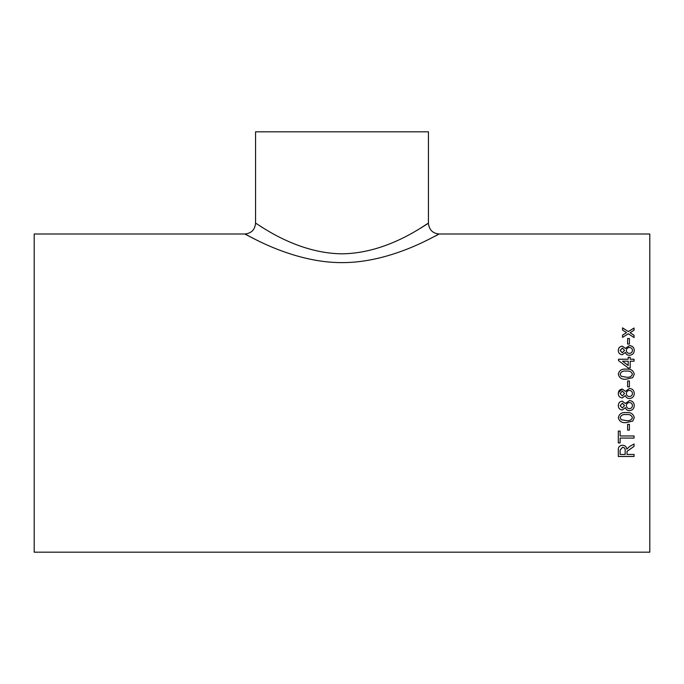 <?xml version="1.0" encoding="UTF-8"?>
<svg xmlns="http://www.w3.org/2000/svg" width="684" height="684" viewBox="0 0 684 684"><rect width="100%" height="100%" fill="white"/><g stroke="black" fill="none" stroke-linecap="round" stroke-linejoin="round"><path stroke-width="1.03" d="M634.248 393.18L634.256 393.497C634.094 396.583 632.478 398.268 629.417 398.541C627.348 398.507 626.014 397.507 625.415 395.549L622.278 397.934C619.704 397.635 618.379 396.164 618.302 393.522C618.396 390.855 619.738 389.367 622.329 389.051L625.415 391.385L629.468 388.452C632.503 388.734 634.094 390.419 634.256 393.497C634.094 396.583 632.478 398.268 629.417 398.541C627.348 398.507 626.014 397.515 625.415 395.549L622.278 397.934C619.704 397.635 618.379 396.164 618.302 393.522L618.31 393.274M437.23 235.039L439.171 234.005L649.8 234.005L649.8 552.185L34.2 552.185L34.2 234.005L244.829 234.005L252.96 238.229M627.596 344.035L627.596 338.503L629.408 338.503L629.408 344.035L627.596 344.035M622.278 354.714C619.704 354.415 618.379 352.987 618.302 350.439C618.396 347.874 619.738 346.446 622.329 346.155L625.415 348.387L629.468 345.574C632.503 345.847 634.094 347.463 634.256 350.413C634.094 353.397 632.478 355.03 629.417 355.295C627.348 355.27 626.014 354.303 625.415 352.397L622.278 354.714M630.212 359.228L630.212 357.262L628.194 357.262L628.194 359.228L618.507 359.228L618.507 360.613L628.194 367.958L630.212 367.958L630.212 361.203L634.051 361.203L634.051 359.228L630.212 359.228L634.051 359.262M618.302 374.157C619.225 370.343 621.884 368.676 626.288 369.155C630.691 368.676 633.341 370.343 634.256 374.157L632.734 377.654L626.288 379.175C621.867 379.654 619.208 377.978 618.302 374.157M627.596 386.836L627.596 380.988L629.408 380.988L629.408 386.836L627.596 386.836M634.256 405.586C634.094 408.664 632.478 410.34 629.417 410.605C627.348 410.58 626.014 409.588 625.415 407.63L622.278 410.007C619.704 409.716 618.379 408.254 618.302 405.621C618.396 402.962 619.738 401.474 622.329 401.166L625.415 403.492L629.468 400.559C632.503 400.85 634.094 402.525 634.256 405.595C634.094 408.673 632.478 410.349 629.417 410.622C627.348 410.588 626.014 409.596 625.415 407.647L622.278 410.007C619.704 409.707 618.379 408.245 618.302 405.612M618.302 417.625C619.225 413.82 621.884 412.153 626.288 412.623C630.691 412.153 633.341 413.82 634.256 417.625L632.734 421.096L626.288 422.601C621.867 423.071 619.208 421.412 618.302 417.625C619.208 421.395 621.867 423.054 626.288 422.575L632.734 421.07L634.256 417.608M627.596 430.099L627.596 424.379L629.408 424.379L629.408 430.099L627.596 430.099M620.123 435.964L620.123 431.082L618.302 431.082L618.302 442.916L620.123 442.916L620.123 438.093L634.051 438.093L634.051 435.964L620.123 435.964M626.989 454.45L627.057 451.329L634.051 446.396L634.051 443.993L629.707 446.43L626.783 449.14C626.476 446.729 625.065 445.421 622.551 445.207C619.499 445.532 618.079 447.182 618.302 450.166L618.302 456.493L634.051 456.493L634.051 454.45L626.989 454.45M634.051 446.353L627.057 451.278L626.989 452.346M630.691 332.304L630.067 332.698L634.051 335.288L634.051 337.554L628.297 333.783L622.543 337.366L622.543 335.1L626.527 332.638L622.543 330.064L622.543 327.85L628.297 331.552L634.051 328.029L634.051 330.244L630.691 332.304M425.388 241.016L426.756 240.358M429.065 239.22L431.151 238.177M434.451 236.493L437.067 235.125M439.171 234.005C439.025 233.261 392.838 262.87 341.897 262.613C291.085 262.793 245 233.278 244.829 234.005C251.344 233.364 254.927 229.781 255.568 223.266C255.628 222.086 294.368 253.405 342.06 253.815C389.666 253.362 428.338 222.112 428.432 223.266C429.073 229.781 432.656 233.364 439.171 234.005M257.158 240.315L258.612 241.016M262.724 227.738L261.314 226.874M256.004 223.548L255.568 223.266L255.568 131.815L428.432 131.815L428.432 223.266M427.312 223.984L421.276 227.738M634.051 335.34L630.067 332.698M622.543 327.901L628.297 331.552M628.297 331.603L634.051 328.081M622.543 335.151L626.527 332.638M634.051 456.442L618.302 456.442M622.594 447.259L620.123 450.089L622.594 447.259C624.492 447.524 625.347 448.601 625.167 450.491L625.167 450.534C625.347 448.644 624.492 447.567 622.594 447.302M625.167 450.534L625.167 454.45L620.123 454.45L620.123 450.046M620.123 442.873L618.302 442.873M634.051 438.059L620.123 438.093M629.408 430.074L627.596 430.074M626.279 414.607C623.133 414.128 621.081 415.137 620.123 417.625L621.2 419.711L626.279 420.609C629.417 421.096 631.469 420.096 632.435 417.625C631.469 415.128 629.417 414.128 626.279 414.607L626.279 414.624C623.133 414.145 621.081 415.154 620.123 417.642M632.435 417.608L632.435 417.625C631.469 415.145 629.417 414.145 626.279 414.624M632.435 405.569L632.435 405.578C632.332 403.697 631.332 402.696 629.442 402.577C627.519 402.688 626.493 403.714 626.382 405.629L626.382 405.638C626.493 407.51 627.493 408.502 629.374 408.613C631.298 408.519 632.315 407.502 632.435 405.578C632.332 403.688 631.332 402.688 629.442 402.568L629.442 402.577C627.519 402.696 626.493 403.722 626.382 405.638M624.56 405.569L622.38 403.175L620.123 405.586L622.286 408.006L624.56 405.578L622.38 403.175L620.123 405.595M618.362 392.659L622.329 389.059L625.415 391.393L629.468 388.452C632.503 388.743 634.094 390.427 634.256 393.497M626.399 393.095L626.382 393.539C626.493 395.412 627.493 396.412 629.374 396.523C631.298 396.421 632.315 395.412 632.435 393.48L632.435 393.48C632.332 391.59 631.332 390.581 629.442 390.47C627.519 390.59 626.493 391.616 626.382 393.539L626.399 393.095M624.56 393.48L622.38 391.068L620.123 393.497L622.286 395.916L624.56 393.48M627.596 380.997L629.408 380.997M618.302 374.174C619.225 370.36 621.884 368.702 626.288 369.172C630.691 368.693 633.341 370.36 634.256 374.174M621.2 376.277L626.279 377.166C629.417 377.671 631.469 376.662 632.435 374.174L632.435 374.157C631.469 371.668 629.417 370.668 626.279 371.156C623.133 370.668 621.081 371.677 620.123 374.182L621.2 376.277L626.279 377.166C629.417 377.654 631.469 376.653 632.435 374.157M620.123 374.199L621.2 376.26M628.194 357.287L630.212 357.287M618.507 359.262L628.194 359.228M622.525 361.203L628.194 365.521L628.194 361.203L622.525 361.203L628.194 365.504M618.302 350.473C618.396 347.908 619.738 346.48 622.329 346.189L625.415 348.421L629.468 345.617C632.503 345.882 634.094 347.498 634.256 350.447M626.382 350.456L626.382 350.49C626.493 352.303 627.493 353.26 629.374 353.372C631.298 353.277 632.315 352.294 632.435 350.43L632.435 350.396C632.332 348.583 631.332 347.617 629.442 347.506C627.519 347.617 626.493 348.601 626.382 350.456C626.493 352.269 627.493 353.226 629.374 353.337C631.298 353.243 632.315 352.26 632.435 350.396M620.123 350.413L622.286 352.79L624.56 350.396L622.38 348.088L620.123 350.413L622.286 352.756L624.56 350.396M627.596 338.546L629.408 338.546"/></g></svg>
